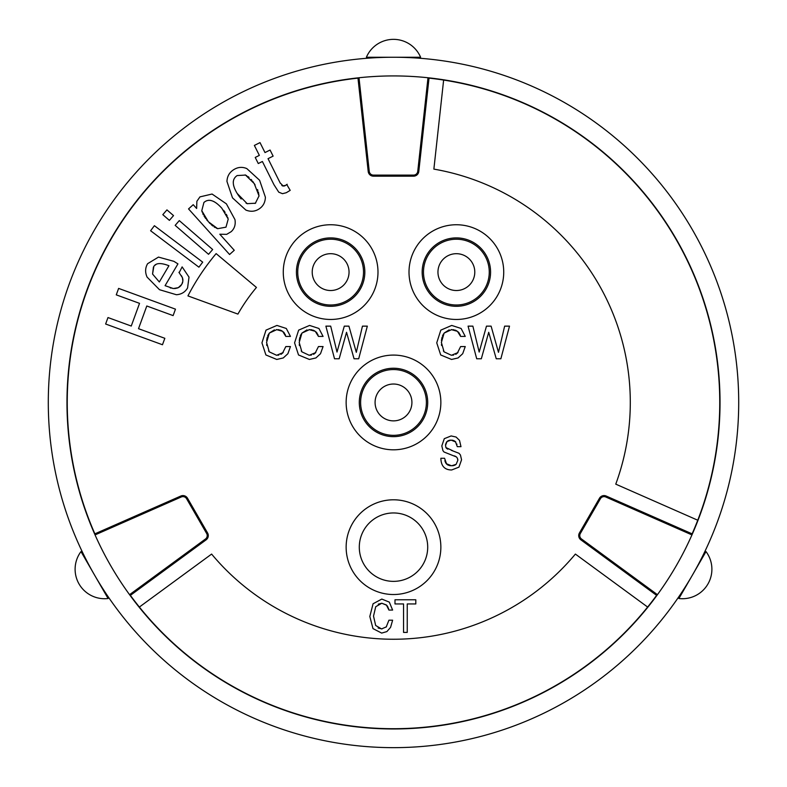 <?xml version="1.0" encoding="UTF-8"?>
<svg xmlns="http://www.w3.org/2000/svg" width="787" height="787" viewBox="0 0 787 787"><rect width="100%" height="100%" fill="white"/><g stroke="black" fill="none" stroke-linecap="round" stroke-linejoin="round"><path stroke-width="1.18" d="M738.708 402.442A345.208 345.208 0 0 1 393.5 747.65A345.208 345.208 0 0 1 48.292 402.442A345.208 345.208 0 0 1 393.5 57.244A345.208 345.208 0 0 1 738.708 402.442M94.302 574.628L94.784 575.474M393.008 57.244L393.5 57.244M720.026 402.442A326.526 326.526 0 0 1 393.5 728.969A326.526 326.526 0 0 1 66.974 402.442A326.526 326.526 0 0 1 393.5 75.926A326.526 326.526 0 0 1 720.026 402.442M605.744 496.981A4.21 4.21 0 0 0 600.402 498.732L580.344 533.488A4.21 4.21 0 0 0 581.495 538.987L657.44 594.677A326.526 326.526 0 0 0 691.95 534.914L605.744 496.981L606.167 496.026L692.127 533.842A326.261 326.261 0 0 0 429.023 78.129L429.053 77.864M180.833 496.026L94.627 533.95L95.05 534.914L181.256 496.981L180.833 496.026A5.263 5.263 0 0 1 187.503 498.21L207.571 532.956A5.263 5.263 0 0 1 206.125 539.833L130.386 595.365A326.261 326.261 0 0 0 656.614 595.365L656.82 595.523M357.947 77.864L357.977 78.129A326.261 326.261 0 0 0 94.873 533.842M359 77.756L369.251 171.369A4.21 4.21 0 0 0 373.432 175.117L373.432 176.17A5.263 5.263 0 0 1 368.208 171.477L357.977 78.129M373.432 176.17L413.568 176.17A5.263 5.263 0 0 0 418.792 171.477L429.023 78.129M600.402 498.732L599.497 498.21A5.263 5.263 0 0 1 606.167 496.026M599.497 498.21L579.429 532.956A5.263 5.263 0 0 0 580.875 539.833L656.614 595.365M393.5 355.085A47.358 47.358 0 0 1 440.858 402.442A47.358 47.358 0 0 1 393.5 449.81A47.358 47.358 0 0 1 346.142 402.442A47.358 47.358 0 0 1 393.5 355.085M330.629 224.748A47.358 47.358 0 0 1 377.986 272.105A47.358 47.358 0 0 1 330.629 319.463A47.358 47.358 0 0 1 283.271 272.105A47.358 47.358 0 0 1 330.629 224.748M456.371 224.748A47.358 47.358 0 0 1 503.729 272.105A47.358 47.358 0 0 1 456.371 319.463A47.358 47.358 0 0 1 409.014 272.105A47.358 47.358 0 0 1 456.371 224.748M393.5 499.794A47.358 47.358 0 0 1 440.858 547.162A47.358 47.358 0 0 1 393.5 594.519A47.358 47.358 0 0 1 346.142 547.162A47.358 47.358 0 0 1 393.5 499.794M179.849 286.675L178.344 287.648L173.347 288.544L165.073 285.671L177.941 263.881L173.868 261.323L158.482 257.093L147.622 263.684C145.172 267.855 144.985 272.312 147.051 277.063L159.495 289.705L176.386 294.732C181.384 294.387 185.112 292.134 187.572 287.973L189.018 277.132L182.131 266.891L179.18 272.646M181.344 275.617L181.915 276.552M182.387 277.506L182.859 281.205L181.748 284.412L178.344 287.648L176.563 288.278M182.722 278.657L182.85 279.424M182.859 279.552L182.899 280.339M182.732 281.972L182.545 282.69M182.505 282.808L182.2 283.556M181.158 285.307L180.528 286.045M175.58 288.465L174.517 288.554M173.347 288.544L172.806 288.485M171.153 288.131L170.179 287.845M280.29 183.223L268.033 158.669L273.119 156.131L270.079 150.032L264.993 152.57L260.015 142.604L254.368 145.428L259.346 155.383L255.224 157.439L258.274 163.539L262.386 161.492L273.965 184.689L278.755 192.176L282.484 193.681L286.271 192.726L290.196 190.356L286.783 184.561M285.671 185.378L282.572 185.929L281.776 185.378M284.687 185.87L284.196 186.017M283.29 186.086L280.083 182.82M283.192 352.556L276.63 355.291L269.243 351.838L268.574 350.864M281.697 353.865L280.92 354.327M278.795 355.075L277.86 355.222M266.773 345.493L266.655 344.431M266.645 340.574L267.167 337.475M267.61 336.118L268.652 334.013M276.63 355.291L269.243 351.838L266.577 342.463L269.321 333.078L274.378 329.871M276.473 329.605L282.622 331.307L285.819 336.423L290.452 336.423L286.301 328.474L276.935 325.434L266.016 330.127L261.943 342.847L265.898 354.967L276.758 359.452L283.271 357.947L287.885 353.717L290.452 346.565L285.819 346.565L282.494 353.245M278.067 329.655L279.139 329.812M280.152 330.078L280.841 330.324M281.048 330.412L281.835 330.806M283.34 331.898L283.959 332.537M284.068 332.665L284.54 333.314M285.101 334.318L285.474 335.223M315.813 352.556L309.252 355.291L301.874 351.838L301.195 350.864M314.318 353.865L313.541 354.327M311.416 355.075L310.491 355.222M299.394 345.493L299.276 344.431M299.276 340.574L299.798 337.475M300.231 336.118L301.283 334.013M309.252 355.291L301.874 351.838L299.198 342.463L301.942 333.078L307.009 329.871M309.094 329.605L315.253 331.307L318.45 336.423L323.073 336.423L318.932 328.474L309.566 325.434L298.647 330.127L294.574 342.847L298.529 354.967L309.389 359.452L315.902 357.947L320.506 353.717L323.073 346.565L318.45 346.565L315.115 353.245M310.698 329.655L311.76 329.812M312.773 330.078L313.472 330.324M313.669 330.412L314.466 330.806M315.971 331.898L316.581 332.537M316.699 332.665L317.161 333.314M317.722 334.318L318.096 335.223M457.995 352.556L451.433 355.291L444.045 351.838L443.376 350.864M456.499 353.865L455.722 354.327M453.597 355.075L452.663 355.222M441.576 345.493L441.458 344.431M441.448 340.574L441.969 337.475M442.412 336.118L443.455 334.013M451.433 355.291L444.045 351.838L441.379 342.463L444.124 333.078L449.18 329.871M451.276 329.605L457.424 331.307L460.621 336.423L465.255 336.423L461.103 328.474L451.738 325.434L440.818 330.127L436.746 342.847L440.7 354.967L451.561 359.452L458.073 357.947L462.687 353.717L465.255 346.565L460.621 346.565L457.296 353.245M452.869 329.655L453.942 329.812M454.955 330.078L455.643 330.324M455.85 330.412L456.637 330.806M458.142 331.898L458.762 332.537M458.87 332.665L459.342 333.314M459.903 334.318L460.277 335.223M447.892 464.989L446.652 464.104L444.566 458.27L440.858 458.27C441.074 466.061 444.685 469.967 451.689 469.967L458.959 467.134L461.556 459.775L460.454 455.014L459.037 453.312L451.345 450.331M447.852 449.151L446.967 448.669M446.741 448.521L445.786 447.183M452.486 450.626L445.973 447.596L445.521 445.403L447.036 441.527L448.098 440.769M445.57 444.527L445.708 443.789M446.229 442.52L447.036 441.527L451.049 440.11L455.801 441.999M448.167 440.74L448.679 440.504M449.397 440.287L450.164 440.159M452.043 440.159L452.918 440.307M453.715 440.543L455.417 441.596L457.286 446.662L460.985 446.662L459.5 440.376L456.096 437.041L451.138 435.939L444.281 438.684L441.822 445.904L442.943 450.676L444.025 452.004L456.411 456.932L457.257 457.945L457.857 460.238L456.135 464.33L454.975 465.097M456.824 444.035L456.952 444.527M454.335 455.86L455.26 456.253M455.594 456.421L456.411 456.932M457.709 459.008L457.808 459.559M454.906 465.127L454.276 465.383M453.489 465.609L452.604 465.747M450.479 465.737L449.466 465.57M448.531 465.274L447.99 465.038M457.857 460.238L456.135 464.33L451.6 465.796L446.239 463.671M445.757 462.992L445.442 462.392M445.108 461.497L444.871 460.631M386.545 626.55L385.964 627.19M381.99 628.921L378.114 628.016M378.252 604.16L381.784 603.236L386.368 604.947L388.926 610.063L392.624 610.063L389.309 602.114L381.813 599.074L373.077 603.767L369.821 616.477L372.989 628.606L381.675 633.092L386.879 631.587L390.568 627.357L392.624 620.205L388.926 620.205L386.26 626.885L381.567 628.931L375.665 625.478L373.52 616.103L375.724 606.718L381.784 603.236L386.683 605.252M386.938 605.537L387.883 606.925M388.345 607.967L388.63 608.823M443.632 80.058L433.873 169.116A236.798 236.798 0 0 1 615.759 484.143L697.764 520.227M647.632 607.052L575.386 554.078A236.798 236.798 0 0 1 211.614 554.078L139.368 607.052M256.444 287.442L216.13 253.611A231.535 231.535 0 0 0 187.936 295.902L237.92 314.092A178.915 178.915 0 0 1 256.444 287.442M427.705 402.442A34.205 34.205 0 0 0 393.5 368.237A34.205 34.205 0 0 0 359.295 402.442A34.205 34.205 0 0 0 393.5 436.647A34.205 34.205 0 0 0 427.705 402.442M426.387 402.442A32.887 32.887 0 0 1 393.5 435.339A32.887 32.887 0 0 1 360.613 402.442A32.887 32.887 0 0 1 393.5 369.556A32.887 32.887 0 0 1 426.387 402.442M411.916 402.442A18.416 18.416 0 0 1 393.5 420.868A18.416 18.416 0 0 1 375.084 402.442A18.416 18.416 0 0 1 393.5 384.026A18.416 18.416 0 0 1 411.916 402.442M364.834 272.105A34.205 34.205 0 0 0 330.629 237.9A34.205 34.205 0 0 0 296.424 272.105A34.205 34.205 0 0 0 330.629 306.31A34.205 34.205 0 0 0 364.834 272.105M363.515 272.105A32.887 32.887 0 0 1 330.629 304.992A32.887 32.887 0 0 1 297.742 272.105A32.887 32.887 0 0 1 330.629 239.218A32.887 32.887 0 0 1 363.515 272.105M349.044 272.105A18.416 18.416 0 0 1 330.629 290.521A18.416 18.416 0 0 1 312.213 272.105A18.416 18.416 0 0 1 330.629 253.689A18.416 18.416 0 0 1 349.044 272.105M490.576 272.105A34.205 34.205 0 0 0 456.371 237.9A34.205 34.205 0 0 0 422.166 272.105A34.205 34.205 0 0 0 456.371 306.31A34.205 34.205 0 0 0 490.576 272.105M489.258 272.105A32.887 32.887 0 0 1 456.371 304.992A32.887 32.887 0 0 1 423.485 272.105A32.887 32.887 0 0 1 456.371 239.218A32.887 32.887 0 0 1 489.258 272.105M474.787 272.105A18.416 18.416 0 0 1 456.371 290.521A18.416 18.416 0 0 1 437.956 272.105A18.416 18.416 0 0 1 456.371 253.689A18.416 18.416 0 0 1 474.787 272.105M427.705 547.162A34.205 34.205 0 0 0 393.5 512.957A34.205 34.205 0 0 0 359.295 547.162A34.205 34.205 0 0 0 393.5 581.367A34.205 34.205 0 0 0 427.705 547.162M105.625 324.008L162.476 344.745L164.837 338.302L138.512 328.691L146.795 305.995L173.11 315.607L175.471 309.153L118.621 288.406L116.269 294.859L139.535 303.349L131.252 326.044L107.986 317.555L105.625 324.008M178.924 272.322L182.505 277.831M168.93 265.731L159.328 281.982L152.56 274.053L153.406 267.295C155.187 262.947 160.361 262.425 168.93 265.731L168.536 265.553M159.328 281.982L152.56 274.053L153.79 266.695M155.246 265.101L155.806 264.678M150.602 230.739L198.914 267.187L202.712 262.15L154.4 225.702L150.602 230.739M175.167 225.367L208.535 254.299L212.667 249.528L179.298 220.606L175.167 225.367M162.811 214.664L169.392 220.37L173.524 215.599L166.942 209.893L162.811 214.664M188.536 208.909L229.578 254.506L234.26 250.276L219.809 234.221L226.656 234.359L231.152 231.693C234.496 228.673 235.775 224.649 234.969 219.622L226.39 203.853L212.067 194.035L199.947 196.878L196.878 201.285L196.632 208.476L193.228 204.689L188.536 208.909M208.388 221.777L201.777 210.7L203.922 202.475C208.604 198.324 214.576 200.232 221.816 208.201L228.23 219.061L225.977 227.168L217.684 228.683L208.388 221.777M207.463 220.724L206.597 219.671M205.732 218.55L205.073 217.635M204.62 216.956L204.049 216.051M203.321 214.753L202.751 213.592M202.19 212.146L201.777 210.7L203.922 202.475M205.653 201.226L206.538 200.803M208.289 200.351L209.194 200.291M210.168 200.351L211.201 200.537M213.513 201.383L214.723 202.043M215.972 202.849L217.153 203.735M220.744 207.05L221.816 208.201M223.626 210.345L225.112 212.372M226.272 214.251L227.118 215.894M227.699 217.301L227.876 217.802M228.23 219.061L225.977 227.168L217.684 228.683L216.445 228.2M215.245 227.6L214.103 226.902M212.933 226.066L212.382 225.633M211.978 225.298L211.044 224.482M210.099 223.577L209.253 222.711M232.499 197.852L245.869 210.07C250.669 211.959 255.086 211.575 259.12 208.919C263.143 206.292 265.239 202.377 265.386 197.193L259.592 180.243L246.813 168.585C242.14 166.637 237.684 167.06 233.454 169.844C229.302 172.579 227.138 176.445 226.961 181.472L232.499 197.852M239.553 196.957L238.018 194.763C232.027 185.584 231.742 179.19 237.162 175.56L245.534 175.078L254.231 183.578L259.031 195.904L255.382 203.223L247.167 203.666L237.172 193.425M234.821 188.988L234.251 187.572M233.798 186.165L233.473 184.817M233.257 182.318L233.345 181.256M233.552 180.272L233.857 179.387M234.772 177.764L235.421 176.996M245.15 174.901L246.784 175.757M247.964 176.544L249.066 177.439M251.053 179.406L251.87 180.351M252.716 181.423L253.483 182.476M254.231 183.578L255.077 184.906M257.536 189.578L257.9 190.474M258.402 191.959L259.021 196.12M255.726 202.977L255.018 203.449M247.364 203.744L246.016 203.095M241.186 198.973L240.724 198.432M240.399 198.039L239.956 197.488M287.157 184.256L285.228 185.624M269.321 333.078L276.896 329.596M301.942 333.078L309.517 329.596M325.887 326.143L334.524 358.774L339.158 358.774L346.536 332.301L354.061 358.774L358.695 358.774L367.332 326.143L362.453 326.143L356.304 352.32L348.926 326.143L344.293 326.143L337.003 352.055L330.697 326.143L325.887 326.143M444.124 333.078L451.699 329.596M468.068 326.143L476.706 358.774L481.329 358.774L488.707 332.301L496.243 358.774L500.866 358.774L509.504 326.143L504.634 326.143L498.476 352.32L491.098 326.143L486.474 326.143L479.185 352.055L472.869 326.143L468.068 326.143M446.495 448.305L445.973 447.596M375.665 625.478L373.52 616.103L375.724 606.718M394.985 599.783L394.985 603.944L403.544 603.944L403.544 632.404L407.243 632.404L407.243 603.944L415.802 603.944L415.802 599.783L394.985 599.783M420.602 57.244L366.398 57.244A29.473 29.473 0 0 1 420.602 57.244M678.906 598.514L706.008 551.579A29.473 29.473 0 0 1 678.906 598.514M80.992 551.579L108.094 598.514A29.473 29.473 0 0 1 80.992 551.579M129.56 594.677L205.505 538.987A4.21 4.21 0 0 0 206.656 533.488L186.598 498.732A4.21 4.21 0 0 0 181.256 496.981M373.432 175.117L413.568 175.117A4.21 4.21 0 0 0 417.749 171.369L428 77.756M417.749 171.369L418.792 171.477M581.495 538.987L580.875 539.833M205.505 538.987L206.125 539.833M206.656 533.488L207.571 532.956M186.598 498.732L187.503 498.21M369.251 171.369L368.208 171.477M413.568 175.117L413.568 176.17M580.344 533.488L579.429 532.956"/></g></svg>
